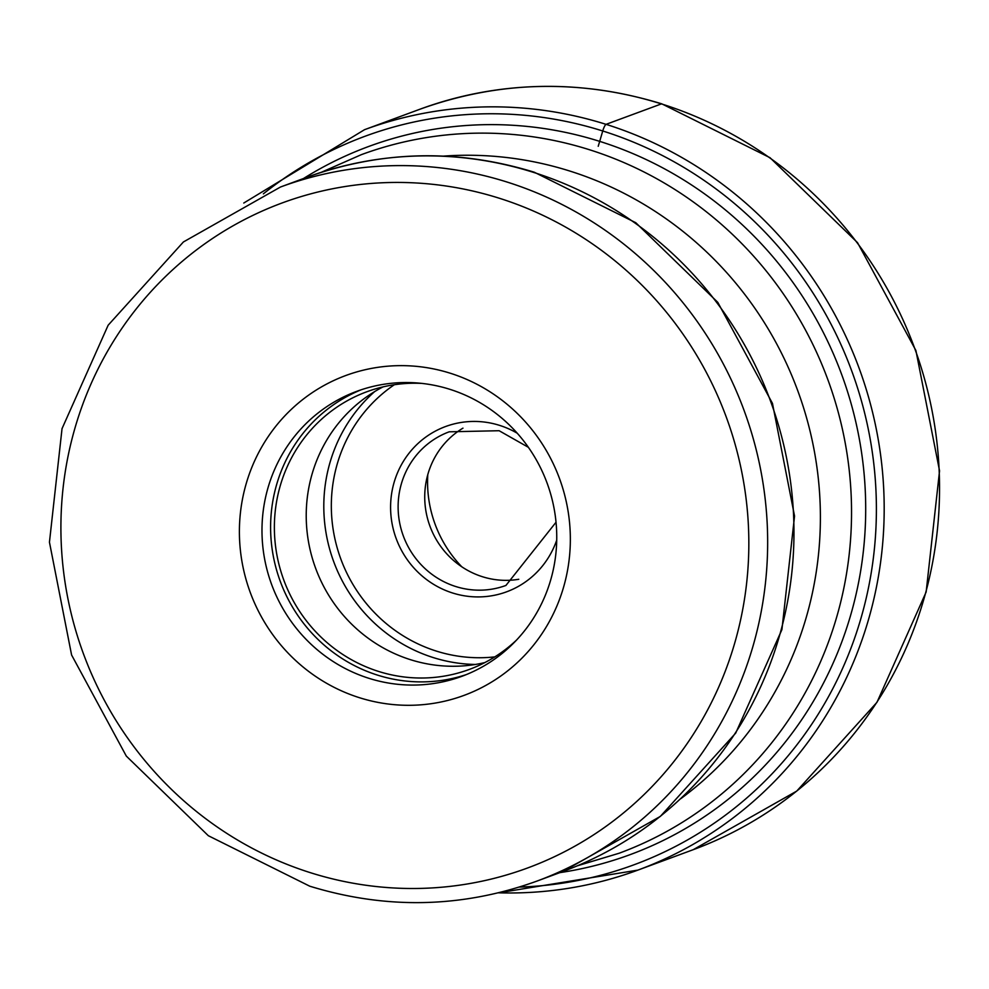 <?xml version="1.0" encoding="UTF-8"?>
<svg xmlns="http://www.w3.org/2000/svg" width="989" height="989" viewBox="0 0 989 989"><rect width="100%" height="100%" fill="white"/><g stroke="black" fill="none" stroke-linecap="round" stroke-linejoin="round"><path stroke-width="1.48" d="M450.18 373.199A170.516 164.78 69.7 0 1 564.027 585.587A170.516 164.78 69.7 0 1 359.563 697.74A170.516 164.78 69.7 0 1 245.717 485.352A170.516 164.78 69.7 0 1 450.18 373.199M427.792 474.633A118.396 114.415 -110.3 0 0 461.814 566.808M462.963 428.15A81.877 79.132 -110.3 0 0 425.443 507.901A81.877 79.132 -110.3 0 0 482.434 576.723A81.877 79.132 -110.3 0 0 518.768 579.282M383.027 386.897A147.991 143.009 -110.3 0 0 306.986 530.809A147.991 143.009 -110.3 0 0 410.522 659.7A147.991 143.009 -110.3 0 0 484.808 662.593M516.579 640.031A147.991 143.009 69.7 0 1 469.243 669.454A147.991 143.009 69.7 0 1 378.663 671.457A147.991 143.009 69.7 0 1 274.509 533.8A147.991 143.009 69.7 0 1 366.734 391.792A147.991 143.009 69.7 0 1 421.833 383.398M361.096 389.814A151.873 146.768 -110.3 0 0 270.862 536.261A151.873 146.768 -110.3 0 0 377.637 675.153A151.873 146.768 -110.3 0 0 466.252 674.622M449.723 389.27A151.873 146.768 69.7 0 1 556.609 530.549A151.873 146.768 69.7 0 1 461.974 676.278A151.873 146.768 69.7 0 1 369.008 678.343A151.873 146.768 69.7 0 1 262.122 537.076A151.873 146.768 69.7 0 1 356.769 391.335A151.873 146.768 69.7 0 1 449.723 389.27M498.58 892.807A394.636 381.371 -110.3 0 0 637.893 870.11A394.636 381.371 -110.3 0 0 883.82 491.422A394.636 381.371 -110.3 0 0 606.059 124.342A394.636 381.371 -110.3 0 0 364.521 129.695L419.88 109.247A394.636 381.371 69.7 0 1 661.418 103.894L606.059 124.342A6.787 1.397 107.5 0 0 602.746 130.981L599.693 141.365A150.081 30.894 -72.5 0 1 598.221 146.285M263.358 193.856A388.294 375.239 69.7 0 1 602.746 130.981A388.294 375.239 69.7 0 1 874.016 552.443A388.294 375.239 69.7 0 1 519.312 887.084M559.799 872.644A377.439 364.756 -110.3 0 0 865.128 529.881A377.439 364.756 -110.3 0 0 599.693 141.365A377.439 364.756 -110.3 0 0 303.524 178.502M661.418 103.894A394.636 381.371 69.7 0 1 939.179 470.987A394.636 381.371 69.7 0 1 693.252 849.675L637.893 870.11L498.456 892.832M310.694 872.78A354.433 342.515 -110.3 0 0 735.692 639.648A354.433 342.515 -110.3 0 0 499.049 198.159A354.433 342.515 -110.3 0 0 74.051 431.291A354.433 342.515 -110.3 0 0 310.694 872.78M506.924 182.001A369.973 357.536 -110.3 0 0 280.48 187.02L183.398 241.971L108.16 325.208L62.035 428.633L49.45 542.207L71.591 654.99L126.308 756.078L208.333 835.717L309.78 886.206C386.464 909.67 462.135 907.989 536.767 881.162A369.973 357.536 -110.3 0 0 767.316 526.136A369.973 357.536 -110.3 0 0 506.924 182.001M563.062 871.445L660.343 816.407L735.717 733.084L781.916 629.622L794.55 516.073L772.458 403.376L717.791 302.35L635.791 222.723L534.295 172.222C457.462 148.709 381.618 150.415 306.775 177.303A369.973 357.536 69.7 0 1 533.219 172.284A369.973 357.536 69.7 0 1 793.623 516.431A369.973 357.536 69.7 0 1 563.062 871.445L536.767 881.162M443.492 156.114A355.657 343.702 69.7 0 1 569.738 171.023A355.657 343.702 69.7 0 1 814.8 453.753A355.657 343.702 69.7 0 1 680.753 798.716M577.366 865.808L619.176 853.223A372.309 359.786 -110.3 0 0 851.195 495.959A372.309 359.786 -110.3 0 0 589.147 149.636A372.309 359.786 -110.3 0 0 361.269 154.692L321.314 172.296M556.041 522.229L505.935 585.439A81.877 79.132 69.7 0 1 456.04 586.613A81.877 79.132 69.7 0 1 455.818 586.551A81.877 79.132 69.7 0 1 398.196 510.386A81.877 79.132 69.7 0 1 449.216 431.81L499.124 430.722L528.373 447.3M556.733 540.118A88.095 85.128 69.7 0 1 452.913 593.091A88.095 85.128 69.7 0 1 452.665 593.017A88.095 85.128 69.7 0 1 393.82 483.411A88.095 85.128 69.7 0 1 499.247 425.27A88.095 85.128 69.7 0 1 499.482 425.344A88.095 85.128 69.7 0 1 517.272 433.244M394.339 384.733A149.154 144.134 -110.3 0 0 333.206 529.783A149.154 144.134 -110.3 0 0 436.446 651.121A149.154 144.134 -110.3 0 0 494.821 656.881M374.646 391.595A155.372 150.143 -110.3 0 0 327.557 540.686A155.372 150.143 -110.3 0 0 433.293 657.586A155.372 150.143 -110.3 0 0 475.388 664.46M364.521 129.695L243.776 203.029M419.88 109.247C499.42 80.653 580.086 78.86 661.851 103.87L770.035 157.721L857.537 242.676L915.913 350.526L939.55 470.838L926.149 592.003L876.971 702.314L796.751 791.076L693.252 849.675M280.48 187.02L306.775 177.303"/></g></svg>
